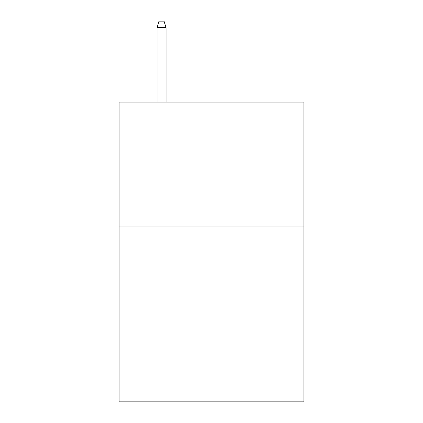 <?xml version="1.0" encoding="UTF-8"?>
<svg xmlns="http://www.w3.org/2000/svg" width="423" height="423" viewBox="0 0 423 423"><rect width="100%" height="100%" fill="white"/><g stroke="black" fill="none" stroke-linecap="round" stroke-linejoin="round"><path stroke-width="0.63" d="M303.925 226.987L303.925 401.85L119.075 401.85L119.075 102.086L303.925 102.086L303.925 226.987L119.075 226.987M166.038 102.086L166.038 27.643L157.044 27.643L157.044 102.086M157.044 27.643L159.043 21.15L164.039 21.15L166.038 27.643"/></g></svg>
